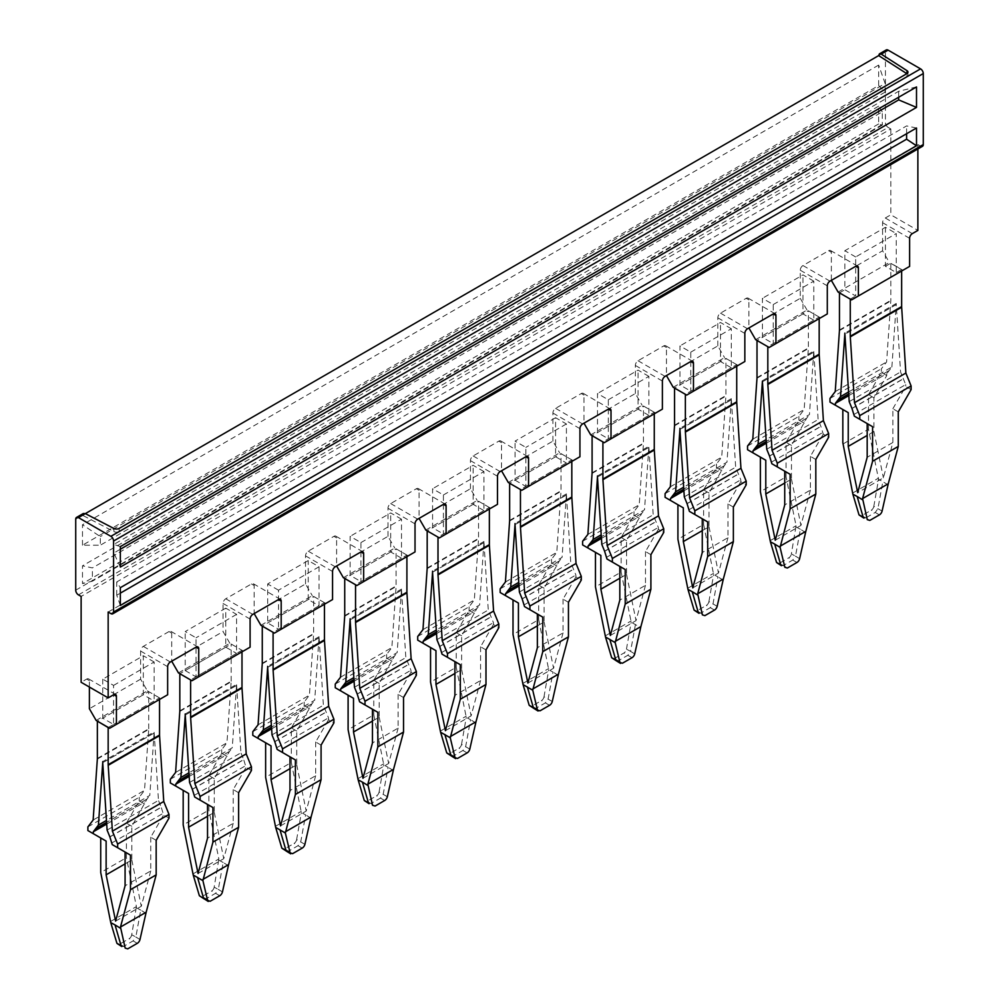 <?xml version="1.0" encoding="UTF-8"?>
<svg xmlns="http://www.w3.org/2000/svg" width="999" height="999" viewBox="0 0 999 999"><rect width="100%" height="100%" fill="white"/><g stroke="black" fill="none" stroke-linecap="round" stroke-linejoin="round"><path stroke-width="0.75" stroke-dasharray="5 3.75" d="M225.774 608.141L185.215 631.555L196.029 637.799L196.029 676.822L236.588 653.408L236.588 614.385L225.774 608.141L225.774 647.165L236.588 653.408M236.588 614.385L196.029 637.799M225.774 647.165L185.215 670.579L185.215 631.555M185.215 670.579L196.029 676.822M178.459 672.914L229.832 643.256L243.344 651.061L250.1 647.165M191.983 680.719L243.344 651.061M96.141 720.441L147.377 690.871L140.609 679.158L140.609 651.061A3.821 2.21 120 0 1 143.319 646.378L169.006 631.555A3.821 2.21 -60 0 1 170.916 631.368A3.821 2.21 -60 0 1 171.703 633.116L171.703 661.213L223.064 631.555L229.832 643.256M280.407 599.363L253.371 583.753A3.821 2.21 -60 0 0 251.461 583.953L225.774 598.776A3.821 2.21 120 0 0 223.064 603.458L223.064 631.555M253.371 583.753A3.821 2.21 -60 0 1 254.158 585.514L254.158 613.598M260.914 625.312L312.287 595.654L325.799 603.458L332.555 599.562M274.438 633.116L325.799 603.458M319.043 605.806L278.496 629.208L267.682 622.964L267.682 583.953L308.229 560.539L319.043 566.783L319.043 605.806L308.229 599.562L267.682 622.964M319.043 566.783L278.496 590.197L278.496 629.208M308.229 599.562L308.229 560.539M278.496 590.197L267.682 583.953M555.594 417.719L515.047 441.133L525.861 447.377L525.861 486.401L566.408 462.987L566.408 423.963L555.594 417.719L555.594 456.743L566.408 462.987M566.408 423.963L525.861 447.377M360.951 542.582L401.498 519.168L401.498 558.191L360.951 581.605L360.951 542.582L350.137 536.338L350.137 575.362L360.951 581.605M401.498 519.168L390.684 512.924L350.137 536.338M401.498 558.191L390.684 551.947L390.684 512.924M390.684 551.947L350.137 575.362M443.406 494.98L483.953 471.565L483.953 510.589L443.406 534.003L443.406 494.98L432.592 488.736L432.592 527.759L443.406 534.003M483.953 471.565L473.139 465.322L432.592 488.736M483.953 510.589L473.139 504.345L473.139 465.322M473.139 504.345L432.592 527.759M555.594 456.743L515.047 480.157L515.047 441.133M515.047 480.157L525.861 486.401M608.316 399.775L648.863 376.361L648.863 415.384L608.316 438.786L608.316 399.775L597.502 393.531L597.502 432.542L608.316 438.786M648.863 376.361L638.049 370.117L597.502 393.531M648.863 415.384L638.049 409.14L638.049 370.117M638.049 409.14L597.502 432.542M690.771 352.16L731.318 328.746L731.318 367.769L690.771 391.183L690.771 352.16L679.957 345.916L679.957 384.94L690.771 391.183M731.318 328.746L720.504 322.502L679.957 345.916M731.318 367.769L720.504 361.526L720.504 322.502M720.504 361.526L679.957 384.94M885.426 227.297L885.426 266.321L896.24 272.565L896.24 233.541L855.681 256.955L855.681 295.979L844.867 289.735L844.867 250.712L885.426 227.297L896.24 233.541M839.46 292.857L844.867 289.735M855.681 256.955L844.867 250.712M850.274 299.101L855.681 295.979M916.508 128.009L906.605 125.924L116.733 581.955L120.342 587.674M906.605 133.729L906.605 125.924M120.342 605.456L116.733 595.229L120.342 593.144M116.733 595.229L116.733 581.955M120.342 546.603L113.849 544.418L113.849 553.009L120.342 549.25M916.508 86.938L898.675 91.296L113.849 544.418M898.675 91.296L898.675 97.24M120.342 567.07L113.849 553.009M119.193 528.409L119.193 531.53L906.842 76.798L906.98 73.751A3.821 2.21 0 0 1 907.954 75.237L907.954 72.115M906.842 76.798A3.821 2.21 0 0 0 907.954 75.237M119.193 531.53A3.821 2.21 180 0 1 113.936 531.618L82.492 515.272L83.329 513.498M85.34 513.623L75.724 519.168M82.492 545.217L82.492 524.75L100.325 536.613L100.325 545.204L82.492 545.217L878.658 85.552L878.658 65.085L885.151 83.491L100.325 536.613M878.658 65.085L82.492 524.75M878.658 85.552L885.151 92.083L885.151 83.504M885.151 92.083L100.325 545.204M882.267 111.876L878.658 106.156L878.658 123.938L882.267 125.15L882.267 111.876L92.395 567.907L82.492 565.821L82.492 583.603L92.395 581.181L92.395 567.907M882.267 125.15L92.395 581.181M878.658 123.938L82.492 583.603M878.658 106.156L82.492 565.821M773.226 304.558L813.785 281.144L813.785 320.167L773.226 343.581L773.226 304.558L762.412 298.314L762.412 337.337L773.226 343.581M813.785 281.144L802.971 274.9L762.412 298.314M813.785 320.167L802.971 313.923L802.971 274.9M802.971 313.923L762.412 337.337M343.369 577.709L394.742 548.051L408.254 555.856L415.022 551.947M356.893 585.514L408.254 555.856M425.836 530.094L477.197 500.449L490.709 508.254L497.477 504.345M439.348 537.899L490.709 508.254M508.291 482.492L559.652 452.834L573.164 460.639L579.932 456.743M521.803 490.297L573.164 460.639M590.746 434.89L642.107 405.232L655.631 413.037L662.387 409.14M604.258 442.694L655.631 413.037M673.201 387.287L724.562 357.63L738.086 365.434L744.842 361.526M686.713 395.092L738.086 365.434M838.111 292.07L889.347 262.5L902.859 270.304L909.614 266.396M851.623 299.875L902.859 270.304M878.658 55.607L885.426 51.698A3.821 2.21 60 0 1 886.213 49.95M922.477 146.316A3.821 2.21 60 0 1 920.566 146.129L917.869 144.568L108.167 612.037M78.434 594.867L888.123 127.397A3.821 2.21 60 0 1 885.426 122.715L885.426 51.698M755.656 339.672L807.017 310.027L820.541 317.832L827.297 313.923M769.168 347.477L820.541 317.832M89.386 687.037L89.386 680.644A3.821 2.21 120 0 0 88.586 678.895A3.821 2.21 120 0 0 86.676 679.083L81.131 682.28M888.123 127.397L890.833 128.958L81.131 596.428M254.158 613.611L305.532 583.953L312.287 595.654M305.532 583.953L305.532 555.856A3.821 2.21 120 0 1 308.229 551.173L333.916 536.338A3.821 2.21 -60 0 1 335.826 536.151A3.821 2.21 -60 0 1 336.613 537.899L336.613 565.996L387.987 536.338L394.742 548.051M387.987 536.338L387.987 508.254A3.821 2.21 120 0 1 390.684 503.571L416.371 488.736A3.821 2.21 -60 0 1 418.281 488.548A3.821 2.21 -60 0 1 419.068 490.297L419.068 518.394L470.442 488.736L477.197 500.449M470.442 488.736L470.442 460.639A3.821 2.21 120 0 1 473.139 455.956L498.826 441.133A3.821 2.21 -60 0 1 500.736 440.946A3.821 2.21 -60 0 1 501.523 442.694L501.523 470.791L552.897 441.133L559.652 452.834M552.897 441.133L552.897 413.037A3.821 2.21 120 0 1 555.594 408.354L581.281 393.531A3.821 2.21 -60 0 1 583.191 393.331A3.821 2.21 -60 0 1 583.978 395.092L583.978 423.176L635.352 393.531L642.107 405.232M635.352 393.531L635.352 365.434A3.821 2.21 120 0 1 638.049 360.751L663.736 345.916A3.821 2.21 -60 0 1 665.646 345.729A3.821 2.21 -60 0 1 666.445 347.477L666.445 375.574L717.806 345.916L724.562 357.63M717.806 345.916L717.806 317.819A3.821 2.21 120 0 1 720.504 313.149L746.191 298.314A3.821 2.21 -60 0 1 748.101 298.127A3.821 2.21 -60 0 1 748.9 299.875L748.9 327.972L800.261 298.314L800.261 270.217A3.821 2.21 120 0 1 802.971 265.534L828.646 250.712A3.821 2.21 -60 0 1 830.556 250.524A3.821 2.21 -60 0 1 831.355 252.272L831.355 280.369L882.579 250.786L889.347 262.5M912.324 233.616L885.289 218.007A3.821 2.21 -60 0 0 882.579 222.69L882.579 250.786M885.289 218.007L890.833 214.81L917.869 230.419M890.833 128.958L890.833 214.81M917.869 148.988L917.869 144.568M807.017 310.027L800.261 298.314M140.609 679.158L89.386 708.741M147.377 690.871L160.889 698.676L167.645 694.767M160.889 698.676L109.653 728.246M159.54 699.45L159.54 697.889L113.574 724.425L154.133 701.011L143.319 694.767L143.319 655.744L102.76 679.158L113.574 685.401L113.574 724.425L102.76 718.181L143.319 694.767M102.76 679.158L102.76 718.181L97.49 721.228M113.574 685.401L154.133 661.987L154.133 701.011M154.133 661.987L143.319 655.744M108.304 727.472L113.574 724.425M107.105 830.082L158.466 800.424L154.171 733.016A17.208 9.928 -120 0 1 154.133 732.342A17.208 9.928 -120 0 1 154.133 731.93L102.76 761.588M154.121 732.342A17.208 9.928 60 0 1 154.096 732.979L149.8 795.416L106.481 820.429M97.353 758.466L148.726 728.808A9.553 5.519 60 0 1 148.726 729.033A9.553 5.519 60 0 1 148.701 729.395L144.505 790.384L93.132 820.042M148.726 728.808L148.726 691.645L102.76 718.181M159.54 697.889L148.726 691.645M109.84 836.825L161.214 807.167L158.466 800.424M125.075 863.885L131.818 859.989L131.818 826.26L147.003 799.063A22.94 13.249 -120 0 1 147.053 799L149.8 795.416M87.887 826.897L139.248 797.239L144.505 790.384M169.006 818.081L163.599 814.959L161.214 807.167M144.655 804.02L139.248 800.898L126.411 823.139L126.411 857.691L100.724 872.527M139.248 797.239L139.248 800.898M87.887 830.556L100.724 837.961M112.238 844.605L125.075 852.022M112.238 842.719L163.599 813.061M156.169 840.321L150.762 837.199L163.599 814.959M150.762 837.199L150.762 870.928L125.075 885.763M150.762 870.928L141.284 906.28L115.609 921.103M106.718 824.025L144.655 802.122M131.818 826.26L126.411 823.139M110.727 921.403L136.413 906.58L126.411 857.691M131.818 859.989L141.284 906.28M146.129 913.398L140.722 910.101L135.852 937L131.718 934.777L136.413 906.58M131.718 934.777A3.821 2.285 -61.8 0 1 129.183 938.648L119.593 944.18L117.695 944.367M136.451 907.804L140.722 910.101M139.985 939.547L135.852 937L133.242 940.821L123.651 946.353L127.722 948.863M121.791 946.565L123.651 946.353L119.593 944.18M888.236 484.94L882.816 481.655L877.959 508.553L875.349 512.375L865.758 517.907L869.817 520.417M882.08 511.101L873.825 506.331A3.821 2.285 -61.8 0 1 871.278 510.189L861.7 515.721L859.802 515.921M842.831 444.068L868.518 429.245L878.558 479.358L882.829 481.655M873.825 506.331L878.558 479.358M863.848 518.094L865.758 517.907L861.7 515.721M852.834 492.957L878.521 478.121M898.276 411.863L892.869 408.741L892.869 442.482L883.391 477.834L857.716 492.657M848.813 395.579L886.762 373.676L886.762 375.562L873.925 397.814L873.925 431.543L883.391 477.834M868.518 429.245L868.518 394.692L881.355 372.44L881.355 368.793L886.613 361.938L890.808 300.949A9.553 5.519 60 0 0 890.821 300.587A9.553 5.519 60 0 0 890.833 300.362L890.833 263.199L901.647 269.443L901.647 271.004M829.994 402.098L842.831 409.515M829.994 398.439L881.355 368.793M873.925 431.543L867.182 435.439M892.869 442.482L867.182 457.305M854.345 416.158L867.182 423.576M854.345 414.26L905.706 384.603L903.358 378.846A22.94 13.249 -120 0 0 903.308 378.721L900.574 371.978L896.265 304.57L844.904 334.228M892.869 408.741L905.706 386.501L905.706 384.603M911.113 389.622L905.706 386.501M873.925 397.814L868.518 394.692M886.762 375.562L881.355 372.44M835.239 391.596L886.613 361.938M848.588 391.97L891.895 366.97L889.16 370.542A22.94 13.249 -120 0 0 889.11 370.617L886.762 373.676M891.895 366.97L896.203 304.533A17.208 9.928 -120 0 0 896.228 303.883A17.208 9.928 -120 0 0 896.265 304.57M849.2 401.635L900.574 371.978M896.24 303.896A17.208 9.928 -120 0 1 896.24 303.484L844.867 333.142M896.24 272.565L901.647 269.443M885.426 266.321L890.833 263.199M179.82 710.851L231.181 681.193A9.553 5.519 60 0 1 231.181 681.43A9.553 5.519 60 0 1 231.156 681.793L226.96 742.781L175.599 772.439M185.215 713.985L236.588 684.327A17.208 9.928 60 0 1 236.576 684.74A17.208 9.928 60 0 1 236.551 685.376L232.255 747.814L188.936 772.814M236.588 684.74A17.208 9.928 -120 0 0 236.626 685.414L240.921 752.821L189.56 782.479M192.295 789.222L243.669 759.565L240.921 752.821M207.53 816.283L214.273 812.387L214.273 778.658L229.458 751.46A22.94 13.249 -120 0 1 229.508 751.398L232.255 747.814M170.342 779.282L221.703 749.637L226.96 742.781M251.461 770.466L246.054 767.344L243.669 759.565M227.11 756.418L221.703 753.296L208.866 775.536L208.866 810.089L183.179 824.912M221.703 749.637L221.703 753.296M170.342 782.941L183.179 790.359M194.693 797.002L207.53 804.42M194.693 795.104L246.054 765.459M238.624 792.707L233.217 789.585L246.054 767.344M233.217 789.585L233.217 823.326L207.53 838.149M233.217 823.326L223.751 858.678L198.064 873.501M189.173 776.423L227.11 754.52M214.273 778.658L208.866 775.536M193.182 873.8L218.868 858.965L208.866 810.089M214.273 812.387L223.751 858.678M228.584 865.783L223.164 862.499L218.306 889.397L214.173 887.174L218.868 858.965M214.173 887.174A3.821 2.285 -61.8 0 1 211.638 891.033L202.048 896.565L200.15 896.765M222.44 891.945L218.306 889.397L215.697 893.218L206.119 898.75L202.048 896.565M218.906 860.201L223.177 862.499M204.208 898.938L206.119 898.75L210.177 901.26M241.995 651.847L241.995 650.287L231.181 644.043L179.82 673.701M231.181 681.206L231.181 644.043M241.995 650.287L190.622 679.944M324.45 604.245L324.45 602.684L273.089 632.33M324.45 602.684L313.636 596.44L262.275 626.086M267.707 667.382L319.006 637.774A17.208 9.928 -120 0 0 319.043 637.125A17.208 9.928 -120 0 0 319.081 637.812L323.376 705.219L328.509 717.844L328.509 719.742L333.916 722.864M258.054 724.824L309.415 695.179L313.611 634.178A9.553 5.519 -120 0 0 313.636 633.828A9.553 5.519 -120 0 0 313.636 633.603L313.636 596.44M319.043 637.137A17.208 9.928 -120 0 1 319.043 636.725L267.682 666.37M319.006 637.774L314.71 700.212L271.391 725.212M272.015 734.877L323.376 705.219M289.985 768.681L296.728 764.784L296.728 731.043L311.913 703.858A22.94 13.249 -120 0 1 311.963 703.783L314.71 700.212M252.797 731.68L304.171 702.022L309.415 695.179M277.148 749.4L289.985 756.817M277.148 747.502L328.509 717.844M321.079 745.104L315.672 741.982L328.509 719.742M315.672 741.982L315.672 775.724L289.985 790.546M315.672 775.724L306.206 811.063L280.519 825.898M309.578 708.803L304.171 705.681L291.321 727.921L291.321 762.487L265.634 777.309M304.171 702.022L304.171 705.681M252.797 735.339L265.634 742.756M291.321 762.487L301.361 812.599L305.632 814.884L300.761 841.782L298.152 845.616L288.574 851.148L292.632 853.646M296.728 764.784L306.206 811.063M271.628 728.82L309.578 706.905M296.728 731.043L291.321 727.921M275.649 826.198L301.323 811.363M311.039 818.181L305.632 814.884M304.895 844.342L296.628 839.572A3.821 2.285 -61.8 0 1 294.093 843.431L284.503 848.963L282.605 849.15M296.628 839.572L301.361 812.599M286.663 851.335L288.574 851.148L284.503 848.963M406.905 556.63L406.905 555.069L355.544 584.727M406.905 555.069L396.091 548.826L344.73 578.483M350.162 619.78L401.461 590.159A17.208 9.928 -120 0 0 401.498 589.522A17.208 9.928 -120 0 0 401.536 590.209L405.831 657.604L410.976 670.242L410.976 672.14L416.383 675.262M340.509 677.222L391.87 647.564L396.079 586.575A9.553 5.519 -120 0 0 396.091 586.226A9.553 5.519 -120 0 0 396.091 585.988L396.091 548.826M401.498 589.535A17.208 9.928 -120 0 1 401.498 589.11L350.137 618.768M401.461 590.159L397.165 652.609L353.858 677.609M354.47 687.262L405.831 657.604M372.452 721.066L379.183 717.182L379.183 683.441L394.368 656.243A22.94 13.249 -120 0 1 394.418 656.181L397.165 652.609M335.252 684.078L386.625 654.42L391.87 647.564M359.603 701.798L372.452 709.203M359.603 699.899L410.976 670.242M403.534 697.502L398.126 694.38L410.976 672.14M398.126 694.38L398.126 728.109L372.452 742.944M398.126 728.109L388.661 763.461L362.974 778.296M392.033 661.201L386.625 658.079L373.776 680.319L373.776 714.872L348.102 729.707M386.625 654.42L386.625 658.079M335.252 687.737L348.102 695.154M373.776 714.872L383.816 764.984L388.087 767.282L383.216 794.18L380.607 798.001L371.029 803.533L375.087 806.043M379.183 717.182L388.661 763.461M354.083 681.218L392.033 659.303M379.183 683.441L373.776 680.319M358.104 778.583L383.778 763.76M393.494 770.579L388.087 767.282M387.35 796.74L379.083 791.97A3.821 2.285 -61.8 0 1 376.548 795.828L366.97 801.36L365.06 801.548M379.083 791.97L383.816 764.984M368.419 802.734L371.029 803.533L366.97 801.36M489.36 509.028L489.36 507.467L437.999 537.125M489.36 507.467L478.546 501.223L427.185 530.881M432.617 572.177L483.916 542.557A17.208 9.928 -120 0 0 483.953 541.92A17.208 9.928 -120 0 0 483.991 542.594L488.286 610.002L493.431 622.639L493.431 624.537L498.838 627.659M422.964 629.62L474.325 599.962L478.533 538.973A9.553 5.519 -120 0 0 478.546 538.611A9.553 5.519 -120 0 0 478.546 538.386L478.546 501.223M483.966 541.92A17.208 9.928 -120 0 1 483.953 541.508L432.592 571.166M483.916 542.557L479.62 604.994L436.313 630.007M436.925 639.66L488.286 610.002M454.907 673.463L461.638 669.567L461.638 635.839L476.823 608.641A22.94 13.249 -120 0 1 476.873 608.578L479.62 604.994M417.707 636.475L469.08 606.818L474.325 599.962M442.058 654.183L454.907 661.6M442.058 652.297L493.431 622.639M485.989 649.899L480.581 646.778L493.431 624.537M480.581 646.778L480.581 680.506L454.907 695.341M480.581 680.506L471.116 715.858L445.429 730.681M474.488 613.598L469.08 610.476L456.231 632.717L456.231 667.27L430.557 682.105M469.08 606.818L469.08 610.476M417.707 640.134L430.557 647.539M456.231 667.27L466.271 717.382L470.554 719.68L465.671 746.578L463.061 750.399L453.484 755.931L457.542 758.441M461.638 669.567L471.116 715.858M436.538 633.603L474.488 611.7M461.638 635.839L456.231 632.717M440.559 730.981L466.233 716.158M475.949 722.976L470.554 719.68M469.805 749.125L461.538 744.355A3.821 2.285 -61.8 0 1 459.003 748.214L449.425 753.745L447.515 753.945M461.538 744.355L466.271 717.382M451.573 756.118L453.484 755.931L449.425 753.745M571.815 461.426L571.815 459.865L520.454 489.522M571.815 459.865L561.001 453.621L509.64 483.279M515.072 524.575L566.371 494.955A17.208 9.928 -120 0 0 566.408 494.318A17.208 9.928 -120 0 0 566.445 494.992L570.741 562.4L575.886 575.024L575.886 576.923L581.293 580.044M505.419 582.017L556.78 552.36L560.988 491.371A9.553 5.519 -120 0 0 561.001 491.008A9.553 5.519 -120 0 0 561.001 490.784L561.001 453.621M566.421 494.318A17.208 9.928 -120 0 1 566.408 493.906L515.047 523.563M566.371 494.955L562.075 557.392L518.768 582.392M519.38 592.057L570.741 562.4M537.362 625.861L544.093 621.965L544.093 588.236L559.278 561.038A22.94 13.249 -120 0 1 559.328 560.963L562.075 557.392M500.162 588.861L551.535 559.215L556.78 552.36M524.512 606.58L537.362 613.998M524.512 604.682L575.886 575.024M568.443 602.285L563.036 599.163L575.886 576.923M563.036 599.163L563.036 632.904L537.362 647.727M563.036 632.904L553.571 668.256L527.884 683.079M556.942 565.996L551.535 562.874L538.686 585.114L538.686 619.667L513.011 634.49M551.535 559.215L551.535 562.874M500.162 592.519L513.011 599.937M538.686 619.667L548.726 669.78L553.009 672.077L548.126 698.975L545.516 702.796L535.939 708.328L539.997 710.838M544.093 621.965L553.571 668.256M518.993 586.001L556.942 564.098M544.093 588.236L538.686 585.114M523.014 683.378L548.688 668.543M558.404 675.361L553.009 672.077M552.26 701.523L544.005 696.753A3.821 2.285 -61.8 0 1 541.458 700.611L531.88 706.143L529.97 706.343M544.005 696.753L548.726 669.78M534.028 708.516L535.939 708.328L531.88 706.143M654.27 413.823L654.27 412.262L602.909 441.908M654.27 412.262L643.456 406.019L592.095 435.664M597.502 475.949L648.863 446.303A17.208 9.928 -120 0 0 648.875 446.715A17.208 9.928 -120 0 0 648.9 447.39L653.209 514.797L658.341 527.422L658.341 529.32L663.748 532.442M597.527 476.96L648.826 447.352A17.208 9.928 -120 0 0 648.863 446.703M587.874 534.403L639.235 504.757L643.443 443.756A9.553 5.519 -120 0 0 643.456 443.406A9.553 5.519 -120 0 0 643.456 443.181L643.456 406.019M648.826 447.352L644.53 509.79L601.223 534.79M601.835 544.455L653.209 514.797M619.817 578.246L626.548 574.363L626.548 540.621L641.733 513.436A22.94 13.249 -120 0 1 641.795 513.361L644.53 509.79M582.617 541.258L633.99 511.6L639.235 504.757M606.967 558.978L619.817 566.396M606.967 557.08L658.341 527.422M650.898 554.682L645.491 551.56L658.341 529.32M645.491 551.56L645.491 585.302L619.817 600.124M645.491 585.302L636.026 620.641L610.339 635.476M639.397 518.381L633.99 515.259L621.153 537.499L621.153 572.065L595.466 586.888M633.99 511.6L633.99 515.259M582.617 544.917L595.466 552.335M621.153 572.065L631.181 622.177L640.859 627.759M626.548 574.363L636.026 620.641M601.448 538.399L639.397 516.483M626.548 540.621L621.153 537.499M605.469 635.776L631.156 620.941M635.451 624.475L630.581 651.36L626.46 649.15A3.821 2.285 -61.8 0 1 623.913 653.009L614.335 658.541L612.424 658.728M626.46 649.15L631.181 622.177M634.715 653.92L630.581 651.36L627.971 655.194L618.393 660.726L622.452 663.224M616.533 660.938L618.393 660.726L614.335 658.541M736.725 366.208L736.725 364.647L685.364 394.305M736.725 364.647L725.911 358.404L674.55 388.062M679.982 429.358L731.293 399.737A17.208 9.928 -120 0 0 731.318 399.101A17.208 9.928 -120 0 0 731.355 399.787L735.664 467.182L740.796 479.82L740.796 481.718L746.203 484.84M670.329 486.8L721.69 457.142L725.898 396.153A9.553 5.519 -120 0 0 725.911 395.791A9.553 5.519 -120 0 0 725.911 395.567L725.911 358.404M731.33 399.113A17.208 9.928 -120 0 1 731.318 398.688L679.957 428.346M731.293 399.737L726.985 462.175L683.678 487.187M684.29 496.84L735.664 467.182M702.272 530.644L709.015 526.76L709.015 493.019L724.2 465.821A22.94 13.249 -120 0 1 724.25 465.759L726.985 462.175M665.084 493.656L716.445 463.998L721.69 457.142M689.422 511.376L702.272 518.781M689.422 509.478L740.796 479.82M733.366 507.08L727.959 503.958L740.796 481.718M727.959 503.958L727.959 537.687L702.272 552.522M727.959 537.687L718.481 573.039L692.794 587.874M721.852 470.779L716.445 467.657L703.608 489.897L703.608 524.45L677.921 539.285M716.445 463.998L716.445 467.657M665.084 497.315L677.921 504.732M703.608 524.45L713.648 574.562L717.919 576.86L713.036 603.758L710.426 607.579L700.848 613.111L704.907 615.621M709.015 526.76L718.481 573.039M683.903 490.796L721.852 468.881M709.015 493.019L703.608 489.897M687.924 588.161L713.611 573.339M723.326 580.157L717.919 576.86M717.17 606.318L708.915 601.548A3.821 2.285 -61.8 0 1 706.368 605.406L696.79 610.938L694.879 611.126M708.915 601.548L713.648 574.562M698.938 613.311L700.848 613.111L696.79 610.938M819.18 318.606L819.18 317.045L767.819 346.703M819.18 317.045L808.378 310.801L757.005 340.459M762.412 380.744L813.785 351.086A17.208 9.928 -120 0 0 813.785 351.498A17.208 9.928 -120 0 0 813.81 352.172L818.119 419.58L820.853 426.323A22.94 13.249 -120 0 1 820.903 426.448L823.251 434.115L828.658 437.237M813.773 351.498L809.44 414.573L766.133 439.585M752.784 439.198L804.158 409.54L808.353 348.551A9.553 5.519 -120 0 0 808.366 348.189A9.553 5.519 -120 0 0 808.378 347.964L808.378 310.801M766.745 449.238L818.119 419.58M784.727 483.041L791.47 479.145L791.47 445.417L806.655 418.219A22.94 13.249 -120 0 1 806.705 418.156L809.44 414.573M747.539 446.053L798.9 416.396L804.158 409.54M771.89 463.761L784.727 471.178M771.89 461.875L823.251 432.217M815.821 459.478L810.414 456.356L823.251 434.115M810.414 456.356L810.414 490.084L784.727 504.92M810.414 490.084L800.936 525.437L775.249 540.259M804.307 423.176L798.9 420.055L786.063 442.295L786.063 476.848L760.376 491.683M798.9 416.396L798.9 420.055M747.539 449.712L760.376 457.117M805.781 532.554L800.374 529.258L795.504 556.156L791.37 553.933L796.066 525.736L786.063 476.848M791.47 479.145L800.936 525.437M766.358 443.181L804.307 421.278M791.47 445.417L786.063 442.295M770.379 540.559L796.066 525.736M796.103 526.96L800.374 529.258M799.625 558.703L795.504 556.156L792.881 559.977L783.303 565.509L779.245 563.324L788.823 557.792A3.821 2.285 -61.8 0 0 791.37 553.933M779.245 563.324L777.347 563.523M781.43 565.721L783.303 565.509L787.362 568.019M171.703 633.116L169.006 631.555M223.064 603.458L250.1 619.068M225.774 598.776L252.809 614.385M251.461 583.953L254.158 585.514M113.936 528.496L113.936 531.618M110.877 613.598L920.566 146.129M75.724 590.184L885.426 122.715M86.676 679.083L89.386 680.644M305.532 555.856L332.555 571.465M308.229 551.173L335.264 566.783M336.613 537.899L333.916 536.338M387.987 508.254L415.022 523.851M390.684 503.571L417.719 519.168M419.068 490.297L416.371 488.736M470.442 460.639L497.477 476.248M473.139 455.956L500.174 471.565M501.523 442.694L498.826 441.133M552.897 413.037L579.932 428.646M555.594 408.354L582.629 423.963M583.978 395.092L581.281 393.531M635.352 365.434L662.387 381.044M638.049 360.751L665.084 376.361M666.445 347.477L663.736 345.916M717.806 317.819L744.842 333.429M720.504 313.149L747.539 328.746M831.355 252.272L828.646 250.712M882.579 222.69L909.614 238.299M143.319 646.378L170.354 661.987M746.191 298.314L748.9 299.875M802.971 265.534L829.994 281.144M800.261 270.217L827.297 285.826M140.609 651.061L167.645 666.67M154.171 733.016L102.797 762.674M102.797 762.599L154.096 732.979M97.34 759.053L148.701 729.395M147.053 799L106.606 822.352L147.003 799.063M109.89 836.95L161.264 807.292M137.3 943.331L129.183 938.648M879.407 514.885L871.278 510.189M851.997 408.504L903.358 378.846M851.947 408.379L903.308 378.721M889.16 370.542L848.713 393.893L889.11 370.617M839.447 330.594L890.808 300.949M896.203 304.533L844.904 334.153M839.46 330.007L890.833 300.349M179.795 711.438L231.156 681.793M185.252 714.997L236.551 685.376M236.626 685.414L185.252 715.072M229.508 751.398L189.061 774.737M229.458 751.46L189.061 774.774M192.345 789.347L243.719 759.69M219.755 895.728L211.638 891.033M319.081 637.812L267.707 667.469M262.25 663.836L313.611 634.178M262.275 663.249L313.636 633.591M274.75 741.62L326.124 711.962M311.963 703.783L271.516 727.135L311.913 703.858M274.8 741.745L326.173 712.087M302.21 848.114L294.093 843.431M401.536 590.209L350.174 619.867M344.705 616.233L396.079 586.575M344.73 615.646L396.091 585.988M357.205 694.005L408.579 664.347M394.418 656.181L353.971 679.532M357.267 694.13L408.628 664.485M394.368 656.243L353.983 679.57M384.665 800.511L376.548 795.828M483.991 542.594L432.629 572.252M427.16 568.631L478.533 538.973M427.185 568.044L478.546 538.386M439.672 646.403L491.033 616.745M476.873 608.578L436.426 631.93M439.722 646.528L491.083 616.87M476.823 608.641L436.438 631.967M467.12 752.909L459.003 748.214M566.445 494.992L515.084 524.65M509.615 521.016L560.988 491.371M509.64 520.429L561.001 490.771M522.127 598.801L573.488 569.143M559.328 560.963L518.893 584.315M522.177 598.925L573.538 569.268M559.278 561.038L518.893 584.353M549.575 705.306L541.458 700.611M648.9 447.39L597.539 477.047M592.07 473.414L643.443 443.756M592.095 472.827L643.456 443.169M604.582 551.186L655.943 521.54M641.795 513.361L601.348 536.713M604.632 551.323L655.993 521.665M641.733 513.436L601.348 536.75M632.03 657.692L623.913 653.009M731.355 399.787L679.994 429.445M674.525 425.811L725.898 396.153M674.55 425.224L725.911 395.567M687.037 503.583L738.398 473.926M724.25 465.759L683.803 489.11L724.2 465.821M687.087 503.708L738.448 474.063M714.497 610.089L706.368 605.406M813.81 352.172L762.449 381.83M762.449 381.755L813.748 352.135M756.992 378.209L808.353 348.551M757.005 377.622L808.378 347.964M769.492 455.981L820.853 426.323M806.705 418.156L766.258 441.508M769.542 456.106L820.903 426.448M806.655 418.219L766.258 441.546M796.952 562.487L788.823 557.792M197.952 646.977L170.916 631.368M362.862 551.76L335.826 536.151M445.317 504.158L418.281 488.548M527.772 456.555L500.736 440.946M610.227 408.941L583.191 393.331M692.682 361.338L665.646 345.729M857.592 266.134L830.556 250.524M775.137 313.736L748.101 298.127M88.586 678.895L115.622 694.505"/><path stroke-width="1.5" d="M171.703 661.213L178.459 672.914L191.983 680.719L250.1 647.165L250.1 619.068A3.821 2.21 120 0 1 252.809 614.385L278.496 599.562A3.821 2.21 -60 0 1 280.407 599.363A3.821 2.21 -60 0 1 281.194 601.123L281.194 629.208L332.555 599.562L332.555 571.465A3.821 2.21 120 0 1 335.264 566.783L360.951 551.947A3.821 2.21 -60 0 1 362.862 551.76A3.821 2.21 -60 0 1 363.648 553.508L363.648 581.605L415.022 551.947L415.022 523.851A3.821 2.21 120 0 1 417.719 519.168L443.406 504.345A3.821 2.21 -60 0 1 445.317 504.158A3.821 2.21 -60 0 1 446.103 505.906L446.103 534.003L497.477 504.345L497.477 476.248A3.821 2.21 120 0 1 500.174 471.565L525.861 456.743A3.821 2.21 -60 0 1 527.772 456.555A3.821 2.21 -60 0 1 528.558 458.304L528.558 486.401L579.932 456.743L579.932 428.646A3.821 2.21 120 0 1 582.629 423.963L608.316 409.14A3.821 2.21 -60 0 1 610.227 408.941A3.821 2.21 -60 0 1 611.013 410.701L611.013 438.786L662.387 409.14L662.387 381.044A3.821 2.21 120 0 1 665.084 376.361L690.771 361.526A3.821 2.21 -60 0 1 692.682 361.338A3.821 2.21 -60 0 1 693.468 363.087L693.468 391.183L744.842 361.526L744.842 333.429A3.821 2.21 120 0 1 747.539 328.746L773.226 313.923A3.821 2.21 -60 0 1 775.137 313.736A3.821 2.21 -60 0 1 775.936 315.484L775.936 343.581L827.297 313.923L827.297 285.826A3.821 2.21 120 0 1 829.994 281.144L855.681 266.321A3.821 2.21 -60 0 1 857.592 266.134A3.821 2.21 -60 0 1 858.391 267.882L858.391 295.979L909.614 266.396L909.614 238.299A3.821 2.21 -60 0 1 912.324 233.616L917.869 230.419L917.869 148.988M110.877 536.338L920.566 68.869A3.821 2.21 60 0 1 923.276 73.551L923.276 144.568L113.574 612.037L113.574 541.021A3.821 2.21 60 0 0 110.877 536.338L78.434 517.607A3.821 2.21 60 0 0 76.523 517.42A3.821 2.21 60 0 0 75.724 519.168L75.724 590.184A3.821 2.21 60 0 0 78.434 594.867L81.131 596.428L81.131 682.28L108.167 697.889L113.711 694.692A3.821 2.21 -60 0 1 115.622 694.505A3.821 2.21 -60 0 1 116.421 696.253L116.421 724.35L167.645 694.767L167.645 666.67A3.821 2.21 120 0 1 170.354 661.987L196.029 647.165A3.821 2.21 -60 0 1 197.952 646.977A3.821 2.21 -60 0 1 198.739 648.726L198.739 676.822M254.158 613.598L260.914 625.312L274.438 633.116L281.194 629.208M916.508 128.009L120.342 587.674L120.342 605.456L916.508 145.779L916.508 128.009M916.508 145.779L906.605 139.198L906.605 133.729M120.342 593.144L906.605 139.198M916.508 86.938L120.342 546.603L120.342 567.07L916.508 107.405L916.508 86.938M898.675 97.24L898.675 99.888L120.342 549.25M916.508 107.405L898.675 99.888M906.98 70.642L881.23 54.121L879.42 53.871L878.658 55.607L906.842 73.676A3.821 2.21 0 0 0 907.954 72.115A3.821 2.21 0 0 0 906.98 70.642L906.98 73.589M878.658 55.607L85.34 513.623L113.936 528.496A3.821 2.21 180 0 0 119.193 528.409L906.842 73.676M78.434 517.607L85.34 513.623L83.329 513.498L76.523 517.42M336.613 565.996L343.369 577.709L356.893 585.514L363.648 581.605M419.068 518.394L425.836 530.094L439.348 537.899L446.103 534.003M501.523 470.791L508.291 482.492L521.803 490.297L528.558 486.401M583.978 423.176L590.746 434.89L604.258 442.694L611.013 438.786M666.445 375.574L673.201 387.287L686.713 395.092L693.468 391.183M831.355 280.369L838.111 292.07L851.623 299.875L858.391 295.979M879.382 53.896L886.213 49.95A3.821 2.21 60 0 1 888.123 50.137L920.566 68.869M113.574 612.037A3.821 2.21 60 0 1 112.787 613.798A3.821 2.21 60 0 1 110.877 613.598L108.167 612.037L108.167 697.889M923.276 144.568A3.821 2.21 60 0 1 922.477 146.316L112.787 613.798M748.9 327.972L755.656 339.672L769.168 347.477L775.936 343.581M89.386 687.037L89.386 708.741L96.141 720.441L109.653 728.246L116.421 724.35M159.54 699.45L159.54 735.052L108.167 764.71L108.167 727.547L97.49 721.228M95.642 828.72L106.606 822.389L95.692 828.646A22.94 13.249 -120 0 0 95.642 828.72L93.294 831.78L93.294 833.678L87.887 830.556L87.887 826.897L93.132 820.042L97.34 759.053A9.553 5.519 60 0 0 97.353 758.691A9.553 5.519 60 0 0 97.353 758.466L97.353 721.303M102.76 761.588A17.208 9.928 -120 0 0 102.772 762A17.208 9.928 60 0 1 102.735 762.562A17.208 9.928 60 0 1 102.735 762.637L107.105 830.082L109.84 836.825A22.94 13.249 60 0 1 109.89 836.95L112.238 844.605L117.645 847.726L117.645 844.068L112.388 831.156L108.179 764.934M159.54 735.052A9.553 5.519 -120 0 0 159.54 735.289A9.553 5.519 -120 0 0 159.553 735.664L108.192 765.309M95.692 828.646L98.426 825.074L102.735 762.637M112.388 831.156L163.761 801.498L159.553 735.664M98.426 825.074L106.481 820.429M117.645 844.068L169.006 814.422L163.761 801.498M120.479 927.035L146.166 912.212L139.985 939.547A3.821 2.123 -58.3 0 1 137.3 943.331L127.722 948.863L125.175 948.101L120.479 927.035L130.482 889.697L156.169 874.874L156.169 840.321L169.006 818.081L169.006 814.422M117.645 847.726L130.482 855.144L125.075 852.022L125.075 885.763L115.609 921.103L106.131 874.824L106.131 841.083L100.724 837.961L100.724 872.527L110.764 922.639L115.035 924.924M130.482 889.697L130.482 855.144M146.166 912.212L156.169 874.874M93.294 831.78L106.718 824.025M93.294 833.678L106.131 841.083M125.075 863.885L106.131 874.824M121.703 946.515L116.92 943.331L110.764 922.639M116.92 943.331L121.041 945.541L115.047 924.924L120.442 928.221M888.273 483.753L882.08 511.101A3.821 2.123 -58.3 0 1 879.407 514.885L869.817 520.417L867.282 519.642L862.587 498.588L888.273 483.753L898.276 446.428L898.276 411.863L911.113 389.622L911.113 385.964L905.868 373.052L901.66 307.205A9.553 5.519 -120 0 1 901.647 306.83A9.553 5.519 -120 0 1 901.647 306.606L901.647 271.004M863.848 518.094L859.015 514.885L863.148 517.095L857.154 496.466L862.549 499.775M859.015 514.885L852.871 494.18L842.831 442.682A17.208 9.928 60 0 1 842.831 442.22L842.831 409.515L848.238 412.637L848.238 446.378L857.716 492.657L867.182 457.305L867.182 423.576L872.589 426.698L859.752 419.28L859.752 415.621L911.113 385.964M852.871 494.18L857.142 496.478M862.587 498.588L872.589 461.251L898.276 446.428M872.589 461.251L872.589 459.865A17.208 9.928 60 0 0 872.589 459.403L872.589 426.698M848.813 395.579L835.401 403.334L835.401 405.219L829.994 402.098L829.994 398.439L835.239 391.596L839.447 330.594A9.553 5.519 60 0 0 839.46 330.244A9.553 5.519 60 0 0 839.46 330.02L839.46 292.857L850.274 299.101L850.274 336.263A9.553 5.519 -120 0 0 850.274 336.488A9.553 5.519 -120 0 0 850.299 336.863L901.66 307.205M867.182 435.439L848.238 446.378M844.867 333.142A17.208 9.928 -120 0 0 844.879 333.554A17.208 9.928 -120 0 0 844.904 334.153A17.208 9.928 -120 0 0 844.904 334.228L849.2 401.635L851.947 408.379A22.94 13.249 60 0 1 851.997 408.504L854.345 416.158L859.752 419.28M859.752 415.621L854.495 402.709L905.868 373.052M835.401 405.219L848.238 412.637M835.401 403.334L837.736 400.274A22.94 13.249 60 0 1 837.786 400.199L840.534 396.628L844.829 334.19A17.208 9.928 60 0 0 844.842 334.116A17.208 9.928 60 0 0 844.867 333.541M854.495 402.709L850.299 336.863M840.534 396.628L848.588 391.97M242.008 688.049A9.553 5.519 -120 0 1 241.995 687.674A9.553 5.519 -120 0 1 241.995 687.437L190.622 717.095A9.553 5.519 -120 0 0 190.634 717.332A9.553 5.519 -120 0 0 190.647 717.707L194.842 783.553L246.216 753.895L242.008 688.049L190.647 717.707M190.622 717.107L190.622 679.944L179.82 673.701L179.82 710.863A9.553 5.519 60 0 1 179.808 711.088A9.553 5.519 60 0 1 179.795 711.438L175.599 772.439L170.342 779.282L170.342 782.941L188.586 793.481L183.179 790.359L183.179 824.912L193.219 875.024L202.897 880.619L212.937 842.095L212.937 807.542L207.53 804.42L207.53 838.149L198.064 873.501L188.586 827.222L188.586 793.481M175.749 786.063L175.749 784.178L178.097 781.118A22.94 13.249 60 0 1 178.147 781.043L180.881 777.472L185.252 714.997A17.208 9.928 -120 0 0 185.252 715.072L189.56 782.479L192.283 789.198A22.94 13.249 60 0 1 192.345 789.347L194.693 797.002L200.1 800.124L200.1 796.465L194.842 783.553M185.215 713.985A17.208 9.928 60 0 1 185.215 714.385A17.208 9.928 60 0 1 185.19 714.959A17.208 9.928 60 0 1 185.19 715.034M180.881 777.472L188.936 772.814M200.1 796.465L251.461 766.807L246.216 753.895M251.461 766.807L251.461 770.466L238.624 792.707L238.624 827.272L212.937 842.095M200.1 800.124L212.937 807.542M202.934 879.432L228.621 864.597L238.624 827.272M207.53 816.283L188.586 827.222M175.749 784.178L189.173 776.423M228.621 864.597L222.44 891.945A3.821 2.123 -58.3 0 1 219.755 895.728L210.177 901.26L207.63 900.499L202.897 880.619M204.208 898.938L199.375 895.728L208.254 901.448L203.496 897.939L197.502 877.309M199.375 895.728L193.219 875.024M241.995 687.437L241.995 651.847M295.392 794.492L321.079 779.67L321.079 745.104L333.916 722.864L333.916 719.205L282.555 748.863L277.31 735.951L328.671 706.293L324.475 640.446A9.553 5.519 -120 0 1 324.45 640.072A9.553 5.519 -120 0 1 324.45 639.835L273.089 669.492L273.089 632.33L262.275 626.086L262.275 663.249A9.553 5.519 60 0 1 262.262 663.486A9.553 5.519 60 0 1 262.25 663.836L258.054 724.824L252.797 731.68L252.797 735.339L271.041 745.878L265.634 742.756L265.634 777.309L275.674 827.422L285.352 833.016L295.392 794.492L295.392 759.939L289.985 756.817L289.985 790.546L280.519 825.898L271.041 779.607L271.041 745.878M273.089 669.492A9.553 5.519 -120 0 0 273.089 669.73A9.553 5.519 -120 0 0 273.102 670.104L277.31 735.951M267.682 666.37A17.208 9.928 -120 0 0 267.682 666.795A17.208 9.928 60 0 1 267.645 667.357A17.208 9.928 60 0 1 267.645 667.432L272.015 734.877L274.75 741.62A22.94 13.249 60 0 1 274.8 741.745L277.148 749.4L282.555 752.522L282.555 748.863M324.45 639.835L324.45 604.245M260.602 733.441A22.94 13.249 -120 0 0 260.552 733.516L271.516 727.172L260.602 733.441L263.336 729.869L267.645 667.432M333.916 719.205L328.671 706.293M263.336 729.869L271.391 725.212M282.555 752.522L295.392 759.939M285.389 831.817L311.076 816.995L321.079 779.67M260.552 733.516L258.204 736.563L258.204 738.461M286.613 851.31L290.709 853.833L290.085 852.884L292.632 853.646L302.21 848.114A3.821 2.123 -58.3 0 0 304.895 844.342L311.076 816.995M286.688 851.348L290.085 852.884L285.352 833.016M258.204 736.563L271.628 728.82M289.985 768.681L271.041 779.607M286.663 851.335L281.83 848.114L275.674 827.422M281.83 848.114L285.964 850.336L279.957 829.707M367.844 784.215L393.531 769.392L387.35 796.74A3.821 2.123 -58.3 0 1 384.665 800.511L375.087 806.043L372.54 805.281L367.844 784.215L377.847 746.89L403.534 732.055L403.534 697.502L416.383 675.262L416.383 671.603L365.01 701.261L359.765 688.336L411.126 658.691L406.93 592.844A9.553 5.519 -120 0 1 406.905 592.469A9.553 5.519 -120 0 1 406.905 592.232L355.544 621.89L355.544 584.727L344.73 578.483L344.73 615.646A9.553 5.519 60 0 1 344.717 615.871A9.553 5.519 60 0 1 344.705 616.233L340.509 677.222L335.252 684.078L335.252 687.737L353.509 698.276L348.102 695.154L348.102 729.707L358.142 779.819L362.412 782.117M355.544 621.89A9.553 5.519 -120 0 0 355.544 622.127A9.553 5.519 -120 0 0 355.557 622.502L359.765 688.336M350.137 618.768A17.208 9.928 -120 0 0 350.137 619.18A17.208 9.928 60 0 1 350.1 619.755A17.208 9.928 60 0 1 350.1 619.817L354.47 687.262L357.205 693.98A22.94 13.249 60 0 1 357.267 694.13L359.603 701.798L365.01 704.919L365.01 701.261M406.905 592.232L406.905 556.63M353.971 679.532L343.057 685.838L345.791 682.255L350.1 619.817M416.383 671.603L411.126 658.691M345.791 682.255L353.858 677.609M365.01 704.919L377.847 712.324L372.452 709.203L372.452 742.944L362.974 778.296L353.509 732.005L353.509 698.276M377.847 746.89L377.847 712.324M393.531 769.392L403.534 732.055M343.057 685.838A22.94 13.249 -120 0 0 343.007 685.901L340.659 688.96L340.659 690.858M369.068 803.696L364.285 800.511L358.142 779.819M340.659 688.96L354.083 681.218M372.452 721.066L353.509 732.005M364.285 800.511L368.419 802.734L362.425 782.105L367.819 785.401M460.314 699.275L485.989 684.452L485.989 649.899L498.838 627.659L498.838 624L447.465 653.646L442.22 640.734L493.581 611.076L489.385 545.242A9.553 5.519 -120 0 1 489.36 544.855A9.553 5.519 -120 0 1 489.36 544.63L437.999 574.288L437.999 537.125L427.185 530.881L427.185 568.044A9.553 5.519 60 0 1 427.185 568.269A9.553 5.519 60 0 1 427.16 568.631L422.964 629.62L417.707 636.475L417.707 640.134L435.964 650.661L430.557 647.539L430.557 682.105L440.596 732.217L450.274 737.799L460.314 699.275L460.314 664.722L454.907 661.6L454.907 695.341L445.429 730.681L435.964 684.402L435.964 650.661M437.999 574.288A9.553 5.519 -120 0 0 437.999 574.512A9.553 5.519 -120 0 0 438.012 574.887L442.22 640.734M432.592 571.166A17.208 9.928 -120 0 0 432.592 571.578A17.208 9.928 60 0 1 432.555 572.14A17.208 9.928 60 0 1 432.555 572.215L436.925 639.66L439.672 646.403A22.94 13.249 60 0 1 439.722 646.528L442.058 654.183L447.465 657.305L447.465 653.646M489.36 544.63L489.36 509.028M436.426 631.93L425.512 638.236L428.259 634.652L432.555 572.215M498.838 624L493.581 611.076M428.259 634.652L436.313 630.007M447.465 657.305L460.314 664.722M450.312 736.613L475.986 721.79L485.989 684.452M425.512 638.236A22.94 13.249 -120 0 0 425.462 638.299L423.114 641.358L423.114 643.256M450.274 737.799L454.995 757.679L451.536 756.106L455.631 758.628L454.995 757.679L457.542 758.441L467.12 752.909A3.821 2.123 -58.3 0 0 469.805 749.125L475.986 721.79M423.114 641.358L436.538 633.603M454.907 673.463L435.964 684.402M451.61 756.143L446.74 752.909L440.596 732.217M446.74 752.909L450.874 755.119L444.88 734.502M542.769 651.673L568.443 636.85L568.443 602.285L581.293 580.044L581.293 576.386L529.92 606.043L524.675 593.131L576.036 563.473L571.84 497.627A9.553 5.519 -120 0 1 571.815 497.252A9.553 5.519 -120 0 1 571.815 497.015L520.454 526.673L520.454 489.522L509.64 483.279L509.64 520.442A9.553 5.519 60 0 1 509.64 520.666A9.553 5.519 60 0 1 509.615 521.016L505.419 582.017L500.162 588.861L500.162 592.519L518.419 603.059L513.011 599.937L513.011 634.49L523.051 684.602L532.729 690.197L542.769 651.673L542.769 617.12L537.362 613.998L537.362 647.727L527.884 683.079L518.419 636.8L518.419 603.059M520.454 526.685A9.553 5.519 -120 0 0 520.454 526.91A9.553 5.519 -120 0 0 520.467 527.285L524.675 593.131M515.047 523.563A17.208 9.928 -120 0 0 515.047 523.976A17.208 9.928 60 0 1 515.009 524.537A17.208 9.928 60 0 1 515.009 524.612L519.38 592.057L522.115 598.776A22.94 13.249 60 0 1 522.177 598.925L524.512 606.58L529.92 609.702L529.92 606.043M571.815 497.015L571.815 461.426M518.893 584.315L507.967 590.621L510.714 587.05L515.009 524.612M581.293 576.386L576.036 563.473M510.714 587.05L518.768 582.392M529.92 609.702L542.769 617.12M532.767 689.01L558.441 674.175L568.443 636.85M507.967 590.621A22.94 13.249 -120 0 0 507.917 590.696L505.569 593.756L505.569 595.641M532.729 690.197L537.462 710.064L533.99 708.491L538.086 711.026L537.462 710.064L539.997 710.838L549.575 705.306A3.821 2.123 -58.3 0 0 552.26 701.523L558.441 674.175M505.569 593.756L518.993 586.001M537.362 625.861L518.419 636.8M534.028 708.516L529.195 705.306L523.051 684.602M529.195 705.306L533.329 707.517L527.335 686.887M625.224 604.07L650.898 589.235L650.898 554.682L663.748 532.442L663.748 528.783L612.375 558.441L607.13 545.529L658.491 515.871L654.295 450.025A9.553 5.519 -120 0 1 654.283 449.65A9.553 5.519 -120 0 1 654.27 449.413L602.909 479.07L602.909 441.908L592.095 435.664L592.095 472.827A9.553 5.519 60 0 1 592.095 473.064A9.553 5.519 60 0 1 592.07 473.414L587.874 534.403L582.617 541.258L582.617 544.917L600.874 555.456L595.466 552.335L595.466 586.888L605.506 637L615.184 642.594L625.224 604.07L625.224 569.517L619.817 566.396L619.817 600.124L610.339 635.476L600.874 589.185L600.874 555.456M602.909 479.07A9.553 5.519 -120 0 0 602.909 479.308A9.553 5.519 -120 0 0 602.921 479.682L607.13 545.529M597.502 476.361A17.208 9.928 60 0 1 597.464 476.935A17.208 9.928 60 0 1 597.464 477.01L601.835 544.455L604.582 551.186A22.94 13.249 60 0 1 604.632 551.323L606.967 558.978L612.375 562.1L612.375 558.441M597.502 475.949A17.208 9.928 -120 0 0 597.502 476.373L597.527 476.973M654.27 449.413L654.27 413.823M601.348 536.713L590.421 543.019L593.169 539.448L597.464 477.01M663.748 528.783L658.491 515.871M593.169 539.448L601.223 534.79M612.375 562.1L625.224 569.517M615.222 641.395L640.896 626.573L650.898 589.235M590.421 543.019A22.94 13.249 -120 0 0 590.372 543.081L588.024 546.141L588.024 548.039M615.184 642.594L619.917 662.462L616.445 660.888L620.541 663.411L619.917 662.462L622.452 663.224L632.03 657.692A3.821 2.123 -58.3 0 0 634.715 653.92L640.896 626.573M588.024 546.141L601.448 538.399M619.817 578.246L600.874 589.185M616.445 660.888L611.65 657.692L605.506 637M611.65 657.692L615.784 659.914L609.79 639.285M697.677 593.793L723.351 578.97L717.17 606.318A3.821 2.123 -58.3 0 1 714.497 610.089L704.907 615.621L702.372 614.86L697.677 593.793L707.679 556.468L733.366 541.633L733.366 507.08L746.203 484.84L746.203 481.181L694.829 510.839L689.585 497.914L740.946 468.269L736.75 402.422A9.553 5.519 -120 0 1 736.738 402.048A9.553 5.519 -120 0 1 736.725 401.81L685.364 431.468L685.364 394.305L674.55 388.062L674.55 425.224A9.553 5.519 60 0 1 674.55 425.449A9.553 5.519 60 0 1 674.525 425.811L670.329 486.8L665.084 493.656L665.084 497.315L683.328 507.854L677.921 504.732L677.921 539.285L687.961 589.398L692.232 591.695M685.364 431.468A9.553 5.519 -120 0 0 685.364 431.705A9.553 5.519 -120 0 0 685.389 432.08L689.585 497.914M679.957 428.346A17.208 9.928 -120 0 0 679.957 428.758A17.208 9.928 60 0 1 679.932 429.333A17.208 9.928 60 0 1 679.919 429.395L684.29 496.84L687.037 503.583A22.94 13.249 60 0 1 687.087 503.708L689.422 511.376L694.829 514.497L694.829 510.839M736.725 401.81L736.725 366.208M672.876 495.417A22.94 13.249 -120 0 0 672.827 495.479L683.803 489.148L672.876 495.417L675.624 491.833L679.919 429.395M746.203 481.181L740.946 468.269M675.624 491.833L683.678 487.187M694.829 514.497L707.679 521.903L702.272 518.781L702.272 552.522L692.794 587.874L683.328 541.583L683.328 507.854M707.679 556.468L707.679 521.903M723.351 578.97L733.366 541.633M672.827 495.479L670.491 498.538L670.491 500.437M670.491 498.538L683.903 490.796M702.272 530.644L683.328 541.583M698.938 613.311L694.105 610.089L687.961 589.398M694.105 610.089L698.239 612.312L692.245 591.683L697.639 594.979M780.132 546.191L805.818 531.368L799.625 558.703A3.821 2.123 -58.3 0 1 796.952 562.487L787.362 568.019L784.827 567.257L780.094 547.377L790.134 508.853L790.134 474.3L777.297 466.883L777.297 463.224L772.04 450.312L823.401 420.654L819.205 354.82A9.553 5.519 -120 0 1 819.192 354.433A9.553 5.519 -120 0 1 819.18 354.208L767.819 383.853L767.819 346.703L757.005 340.459L757.005 377.622A9.553 5.519 60 0 1 757.005 377.847A9.553 5.519 60 0 1 756.992 378.209L752.784 439.198L747.539 446.053L747.539 449.712L765.783 460.239L760.376 457.117L760.376 491.683L770.416 541.795L774.687 544.08M767.819 383.866A9.553 5.519 -120 0 0 767.819 384.091A9.553 5.519 -120 0 0 767.844 384.465L772.04 450.312M762.387 381.718A17.208 9.928 60 0 1 762.374 381.793L762.449 381.755A17.208 9.928 60 0 1 762.424 381.156A17.208 9.928 60 0 1 762.387 381.718M777.297 466.883L771.89 463.761L769.542 456.106A22.94 13.249 60 0 0 769.492 455.981L766.745 449.238L762.449 381.83A17.208 9.928 60 0 1 762.449 381.755M819.18 354.208L819.18 318.606M766.258 441.508L755.331 447.814L758.079 444.23L762.374 381.793M777.297 463.224L828.658 433.578L823.401 420.654M758.079 444.23L766.133 439.585M790.134 508.853L815.821 494.03L815.821 459.478L828.658 437.237L828.658 433.578M784.727 483.041L765.783 493.981L775.249 540.259L784.727 504.92L784.727 471.178L790.134 474.3M805.818 531.368L815.821 494.03M755.331 447.814A22.94 13.249 -120 0 0 755.281 447.877L752.946 450.936L752.946 452.834M752.946 450.936L766.358 443.181M765.783 493.981L765.783 460.239M781.393 565.696L776.56 562.487L770.416 541.795M776.56 562.487L780.694 564.697L774.7 544.08L780.094 547.377M196.029 647.165L198.739 648.726M281.194 601.123L278.496 599.562M923.276 73.551L113.574 541.021M881.23 54.121L888.123 50.137M363.648 553.508L360.951 551.947M446.103 505.906L443.406 504.345M528.558 458.304L525.861 456.743M611.013 410.701L608.316 409.14M693.468 363.087L690.771 361.526M858.391 267.882L855.681 266.321M775.936 315.484L773.226 313.923M113.711 694.692L116.421 696.253M837.736 400.274L848.713 393.931L837.786 400.199M901.647 306.593L850.274 336.251M189.061 774.737L178.147 781.043M189.061 774.774L178.097 781.118M324.475 640.446L273.102 670.104M406.93 592.844L355.557 622.502M353.983 679.57L343.007 685.901M489.385 545.242L438.012 574.887M436.438 631.967L425.462 638.299M571.84 497.627L520.467 527.285M518.893 584.353L507.917 590.696M654.295 450.025L602.921 479.682M601.348 536.75L590.372 543.081M736.75 402.422L685.389 432.08M819.205 354.82L767.844 384.465M766.258 441.546L755.281 447.877"/></g></svg>
